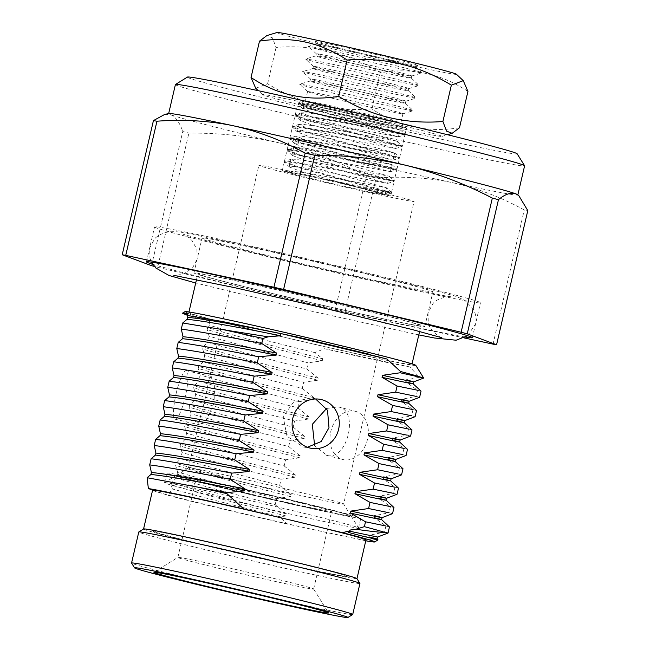 <?xml version="1.0" encoding="UTF-8"?>
<svg xmlns="http://www.w3.org/2000/svg" width="650" height="650" viewBox="0 0 650 650"><rect width="100%" height="100%" fill="white"/><g stroke="black" fill="none" stroke-linecap="round" stroke-linejoin="round"><path stroke-width="0.49" stroke-dasharray="3.25 2.44" d="M517.148 153.79A169.301 3.494 13.1 0 1 460.038 143.284A169.301 3.494 13.1 0 1 281.734 102.334A169.301 3.494 13.1 0 1 187.419 77.066M175.411 84.565A179.262 3.705 -166.9 0 0 276.965 111.654A179.262 3.705 -166.9 0 0 464.124 154.619A179.262 3.705 -166.9 0 0 524.607 165.823M517.709 194.724A179.262 3.705 13.1 0 1 517.839 194.919A179.262 3.705 13.1 0 1 457.356 183.706A179.262 3.705 13.1 0 1 452.798 182.731A179.262 3.705 13.1 0 1 280.28 143.187A179.262 3.705 13.1 0 1 170.722 114.749A179.262 3.705 13.1 0 1 168.643 113.661A179.262 3.705 13.1 0 1 168.854 113.539M315.624 398.97L311.529 397.865L293.865 401.684L283.181 416.691L286.983 436.223L303.184 446.948L307.385 447.249M176.183 393.388A24.895 4.786 -77.1 0 1 186.274 370.695A24.895 4.786 -77.1 0 1 185.282 396.541A24.895 4.786 -77.1 0 1 175.183 419.242A24.895 4.786 -77.1 0 1 176.183 393.388M204.904 399.953L208.707 380.9L211.185 376.382L214.695 384.857L214.004 403.106L206.854 419.193L200.094 424.929L199.81 419.128L204.904 399.953M354.786 411.174A24.895 18.761 104.5 0 1 355.363 411.312A24.895 18.761 104.5 0 1 367.404 439.725A24.895 18.761 104.5 0 1 343.501 459.664A24.895 18.761 104.5 0 1 342.932 459.526A24.895 18.761 104.5 0 1 330.882 431.113A24.895 18.761 104.5 0 1 354.786 411.174M326.601 408.468L338.219 406.9L355.363 411.312M338.219 406.9C359.491 409.744 347.531 461.248 326.934 455.39L314.649 445.705M285.756 170.308A79.674 1.641 13.1 0 1 368.94 189.402A79.674 1.641 13.1 0 1 414.066 201.443A79.674 1.641 13.1 0 1 387.189 196.454A79.674 1.641 13.1 0 1 304.005 177.369A79.674 1.641 13.1 0 1 258.871 165.327A79.674 1.641 13.1 0 1 285.756 170.308M215.345 472.883A79.674 1.641 13.1 0 1 297.814 491.798A79.674 1.641 13.1 0 1 343.655 503.977A79.674 1.641 13.1 0 1 343.663 504.01A79.674 1.641 13.1 0 1 316.777 499.029A79.674 1.641 13.1 0 1 233.594 479.936A79.674 1.641 13.1 0 1 188.459 467.894A79.674 1.641 13.1 0 1 188.484 467.87A79.674 1.641 13.1 0 1 215.345 472.883M211.006 237.388A167.31 3.453 13.1 0 1 385.694 277.485A167.31 3.453 13.1 0 1 480.472 302.77A167.31 3.453 13.1 0 1 424.019 292.305A167.31 3.453 13.1 0 1 249.332 252.208A167.31 3.453 13.1 0 1 154.554 226.923A167.31 3.453 13.1 0 1 211.006 237.388M465.538 337.09A167.31 3.453 13.1 0 1 415.894 327.218A167.31 3.453 13.1 0 1 152.799 264.314M384.832 319.207A118.511 2.446 13.1 0 1 261.097 290.802A118.511 2.446 13.1 0 1 193.96 272.894A118.511 2.446 13.1 0 1 233.951 280.304A118.511 2.446 13.1 0 1 357.687 308.709A118.511 2.446 13.1 0 1 424.816 326.617A118.511 2.446 13.1 0 1 384.832 319.207M392.957 284.294A118.511 2.446 13.1 0 1 269.222 255.897A118.511 2.446 13.1 0 1 202.085 237.981A118.511 2.446 13.1 0 1 242.076 245.399A118.511 2.446 13.1 0 1 365.804 273.796A118.511 2.446 13.1 0 1 432.941 291.704A118.511 2.446 13.1 0 1 392.957 284.294M373.271 357.346A114.53 2.364 13.1 0 1 253.695 329.899A114.53 2.364 13.1 0 1 188.817 312.593A114.53 2.364 13.1 0 1 227.459 319.751A114.53 2.364 13.1 0 1 347.035 347.197A114.53 2.364 13.1 0 1 411.913 364.504A114.53 2.364 13.1 0 1 373.271 357.346M382.298 318.549A114.53 2.364 13.1 0 1 262.722 291.111A114.53 2.364 13.1 0 1 197.844 273.796A114.53 2.364 13.1 0 1 236.486 280.963A114.53 2.364 13.1 0 1 356.062 308.409A114.53 2.364 13.1 0 1 420.94 325.715A114.53 2.364 13.1 0 1 382.298 318.549M415.781 365.357A118.511 2.446 13.1 0 1 375.806 357.996A118.511 2.446 13.1 0 1 250.989 329.339A118.511 2.446 13.1 0 1 184.974 311.642M413.66 381.875L406.291 379.909L419.364 377.268L409.858 366.957A120.502 2.486 13.1 0 1 376.618 360.262A120.502 2.486 13.1 0 1 324.545 348.717L314.86 352.609L322.741 358.808C281.296 348.246 234.122 335.636 207.691 327.6L209.901 325.471C238.387 333.393 273.382 342.436 314.86 352.609M187.298 315.014A120.502 2.486 13.1 0 0 209.357 321.051L209.901 325.471M356.956 578.638A109.549 2.259 13.1 0 1 356.964 578.671A109.549 2.259 13.1 0 1 319.995 571.821A109.549 2.259 13.1 0 1 205.619 545.569A109.549 2.259 13.1 0 1 143.561 529.011A109.549 2.259 13.1 0 1 143.577 528.986L143.561 529.011M365.991 539.882A109.549 2.259 13.1 0 1 347.791 536.933A109.549 2.259 13.1 0 1 329.022 533.024A109.549 2.259 13.1 0 1 305.362 527.857A109.549 2.259 13.1 0 1 163.418 493.764A109.549 2.259 13.1 0 1 152.588 490.222M200.411 479.31A99.588 2.056 13.1 0 1 304.387 503.173A99.588 2.056 13.1 0 1 360.799 518.229A99.588 2.056 13.1 0 1 327.202 511.997A99.588 2.056 13.1 0 1 223.218 488.134A99.588 2.056 13.1 0 1 166.806 473.078A99.588 2.056 13.1 0 1 200.411 479.31M186.867 537.493A99.588 2.056 13.1 0 1 290.842 561.364A99.588 2.056 13.1 0 1 347.262 576.412A99.588 2.056 13.1 0 1 313.658 570.18A99.588 2.056 13.1 0 1 209.682 546.317A99.588 2.056 13.1 0 1 153.262 531.269A99.588 2.056 13.1 0 1 186.867 537.493A99.588 2.056 13.1 0 1 290.842 561.364A99.588 2.056 13.1 0 1 347.262 576.412A99.588 2.056 13.1 0 1 313.658 570.18A99.588 2.056 13.1 0 1 209.682 546.317A99.588 2.056 13.1 0 1 153.262 531.269A99.588 2.056 13.1 0 1 186.867 537.493M206.903 480.984A89.383 1.844 13.1 0 1 299.431 502.214A89.383 1.844 13.1 0 1 350.854 515.872A89.383 1.844 13.1 0 1 320.702 510.323A89.383 1.844 13.1 0 1 226.582 488.711A89.383 1.844 13.1 0 1 176.776 475.361A89.383 1.844 13.1 0 1 206.903 480.984M368.452 190.336L384.085 194.659A49.798 1.032 13.1 0 0 384.971 194.667L386.531 187.834L302.283 164.222L290.908 159.477L293.8 159.169L308.076 161.021L389.261 176.231L304.988 152.588L293.613 147.843L296.506 147.526L310.781 149.386L391.966 164.596L307.702 140.944L296.327 136.199L299.211 135.891L313.487 137.751L394.68 152.953L310.408 129.309L299.033 124.564L301.917 124.256L316.201 126.108L397.386 141.318L313.113 117.674L301.738 112.929L304.631 112.621L318.906 114.473L400.091 129.683L351.561 116.391A49.798 1.032 13.1 0 1 303.769 104.211A49.798 1.032 13.1 0 1 320.572 107.323A49.798 1.032 13.1 0 1 384.061 122.094C365.885 118.536 337.789 112.824 319.954 109.988L305.614 108.128L302.786 108.436L314.267 113.222L398.393 136.849L317.241 121.623L302.908 119.763L300.081 120.071L300.276 120.445L311.561 124.857L395.72 148.468L314.535 133.258L300.202 131.398L297.367 131.714L297.57 132.088L308.856 136.492L393.014 160.103L311.829 144.901L297.489 143.041L294.661 143.349L294.864 143.723L306.142 148.135L390.309 171.738L309.116 156.536L294.783 154.676L291.956 154.984L292.151 155.358L303.436 159.77L387.595 183.381L306.41 168.171L292.077 166.311L289.242 166.627L289.445 167.001L300.731 171.405L368.452 190.336M384.971 194.667A49.798 1.032 13.1 0 0 356.761 187.143A49.798 1.032 13.1 0 0 304.777 175.207A49.798 1.032 13.1 0 0 287.974 172.096A49.798 1.032 13.1 0 0 294.117 174.046L288.527 170.877L305.37 172.664L386.555 187.866L391.527 192.457L282.238 170.763L297.944 175.256L336.229 184.511L374.627 193.099L390.699 195.999L375.326 191.596L337.61 182.471C368.095 189.589 392.892 196.056 384.085 194.659L385.669 194.797L391.357 193.107L337.61 182.471M151.539 265.671L182.756 131.511A204.157 4.217 -166.9 0 0 188.89 133.104C219.993 132.876 250.461 136.232 280.28 143.187C309.961 150.572 338.666 161.476 366.413 175.89A204.157 4.217 -166.9 0 0 376.066 178.1C402.317 176.061 427.895 177.604 452.798 182.731C477.563 188.289 501.386 197.364 524.266 209.974A204.157 4.217 -166.9 0 0 527.792 210.592M154.375 266.411A204.157 4.217 -166.9 0 0 157.666 267.264L188.89 133.104M157.666 267.264L335.189 310.05L366.413 175.89M335.189 310.05A204.157 4.217 -166.9 0 0 344.849 312.26L376.066 178.1M493.041 344.134L524.266 209.974M344.849 312.26L464.027 337.894M164.767 114.4L170.722 114.749C175.589 116.797 179.595 122.379 182.756 131.511M384.061 122.094C362.659 116.626 322.441 107.388 305.882 104.097L366.974 117.78L406.494 128.115L390.423 125.214L351.991 116.61L313.747 107.372L302.071 104.268L298.959 102.879L297.96 103.212L310.651 108.339L405.056 134.249L340.186 121.461L298.504 114.579L295.254 114.847L307.938 119.982L402.358 145.909L337.48 133.104L295.791 126.214L292.549 126.49L305.232 131.617L399.652 157.544L334.766 144.739L293.085 137.857L290.16 137.898L302.526 143.252L396.939 169.187L332.061 156.374L290.379 149.492L287.129 149.76L299.812 154.895L394.233 180.822L329.355 168.009L287.666 161.127L284.424 161.403L297.107 166.53L391.511 192.433M298.285 102.984L298.959 102.879C294.141 102.416 320.572 109.233 351.561 116.391M393.965 507.52L390.431 506.594L378.747 498.282L379.21 496.283L393.518 493.342L397.053 494.268M386.108 500.248L378.747 498.282M398.483 488.126L394.948 487.199L383.264 478.887L383.727 476.881L398.027 473.948L401.57 474.874M390.626 480.854L383.264 478.887M402.992 468.731L399.457 467.805L387.774 459.493L388.237 457.486L402.545 454.545L406.079 455.479M395.135 461.459L387.774 459.493M407.509 449.337L403.975 448.411L392.291 440.099L392.754 438.092L407.054 435.151L410.597 436.085M399.652 442.057L392.291 440.099M412.019 429.942L408.484 429.016L396.801 420.696L397.264 418.698L411.572 415.756L415.106 416.683M404.17 422.663L396.801 420.696M416.536 410.548L413.002 409.622L401.318 401.302L401.781 399.303L416.081 396.362L419.624 397.288M408.679 403.268L401.318 401.302M421.046 391.146L417.511 390.219L405.827 381.908L406.291 379.909M413.197 383.874L405.827 381.908M389.456 526.914L385.921 525.996L374.229 517.676L374.701 515.678L389.001 512.736L392.543 513.663M381.599 519.642L374.229 517.676M382.062 517.644L374.701 515.678M386.579 498.249L379.21 496.283M391.089 478.855L383.727 476.881M395.606 459.461L388.237 457.486M400.116 440.066L392.754 438.092M404.633 420.672L397.264 418.698M409.142 401.277L401.781 399.303M419.364 377.268C424.45 378.324 425.059 378.341 421.192 377.325M365.779 540.776L287.072 523.949L279.947 516.742C238.501 506.577 202.654 497.323 172.396 488.979L167.952 495.341L152.904 490.124M377.999 539.89L372.092 538.671L366.08 540.841M177.564 472.006L176.134 478.148C204.514 486.289 237.518 495.154 275.161 504.741L276.591 498.599C238.948 489.011 205.944 480.147 177.564 472.006L175.63 465.368L176.101 463.369L180.643 458.746C209.024 466.895 242.036 475.759 279.671 485.347L281.101 479.204C243.466 469.617 210.454 460.753 182.073 452.611L180.643 458.746M186.591 433.217L185.161 439.351C213.541 447.493 246.545 456.357 284.188 465.952L285.618 459.81C247.975 450.223 214.971 441.358 186.591 433.217L184.657 426.579L185.128 424.572L189.67 419.957C218.051 428.098 251.062 436.962 288.697 446.55L290.127 440.416C252.493 430.828 219.481 421.964 191.1 413.822L189.67 419.957M195.618 394.42L194.188 400.562C222.568 408.704 255.572 417.568 293.215 427.156L294.645 421.021C257.002 411.434 223.998 402.569 195.618 394.42L193.684 387.79L194.155 385.783L198.697 381.168C227.078 389.309 260.089 398.174 297.724 407.761L299.154 401.627C261.519 392.039 228.507 383.175 200.127 375.026L198.697 381.168M204.644 355.631L203.214 361.774C231.595 369.915 264.599 378.779 302.242 388.367L303.672 382.224C266.029 372.637 233.025 363.773 204.644 355.631L202.711 348.993L203.182 346.994L207.732 342.371C236.104 350.521 269.116 359.385 306.751 368.973L308.181 362.83C270.546 353.243 237.534 344.378 209.154 336.237L207.732 342.371M287.072 523.949A118.511 2.446 13.1 0 1 167.952 495.341M385.921 525.996L384.491 532.131C389.001 533.244 389.204 533.366 385.084 532.488M390.431 506.594L389.001 512.736M394.948 487.199L393.518 493.342M399.457 467.805L398.027 473.948M403.975 448.411L402.545 454.545M408.484 429.016L407.054 435.151M413.002 409.622L411.572 415.756M417.511 390.219L416.081 396.362M279.671 485.347L291.143 494.585L290.68 496.584L276.591 498.599M290.68 496.584C249.234 486.013 202.061 473.403 175.63 465.368M284.188 465.952L295.661 475.183L295.189 477.189L281.101 479.204M295.189 477.189C253.752 466.619 206.578 454.009 180.148 445.973L180.611 443.974L185.161 439.351M182.073 452.611L180.148 445.973M288.697 446.55L300.17 455.788L299.707 457.795L285.618 459.81M299.707 457.795C258.261 447.224 211.088 434.614 184.657 426.579M293.215 427.156L304.688 436.394L304.216 438.401L290.127 440.416M304.216 438.401C262.779 427.83 215.605 415.22 189.174 407.184L189.638 405.178L194.188 400.562M191.1 413.822L189.174 407.184M297.724 407.761L309.197 416.999L308.734 418.998L294.645 421.021M308.734 418.998C267.288 408.428 220.114 395.826 193.684 387.79M302.242 388.367L313.714 397.605L313.243 399.604L299.154 401.627M313.243 399.604C271.806 389.033 224.632 376.431 198.201 368.387L198.664 366.389L203.214 361.774M200.127 375.026L198.201 368.387M306.751 368.973L318.224 378.211L317.761 380.209L303.672 382.224M317.761 380.209C276.315 369.639 229.141 357.029 202.711 348.993M322.741 358.808L322.27 360.815L308.181 362.83M322.27 360.815C280.832 350.244 233.659 337.634 207.228 329.599L207.691 327.6M209.154 336.237L207.228 329.599M275.161 504.741L286.634 513.979L286.162 515.978L279.947 516.742M286.162 515.978C244.725 505.407 197.551 492.798 171.121 484.762L171.584 482.763L176.134 478.148M172.396 488.979L171.121 484.762M286.634 513.979C245.188 503.409 198.014 490.799 171.584 482.763M291.143 494.585C249.706 484.014 202.524 471.404 176.101 463.369M295.661 475.183C254.215 464.62 207.041 452.01 180.611 443.974M300.17 455.788C258.733 445.218 211.551 432.608 185.128 424.572M304.688 436.394C263.242 425.823 216.068 413.213 189.638 405.178M309.197 416.999C267.759 406.429 220.578 393.819 194.155 385.783M313.714 397.605C272.269 387.034 225.095 374.424 198.664 366.389M318.224 378.211C276.786 367.64 229.604 355.03 203.182 346.994M294.117 174.046L286.187 171.567L318.419 178.076M348.221 532.374L348.53 530.952L350.139 530.043M377.081 539.037L369.72 537.071L370.183 535.072L384.491 532.131M372.092 538.671L369.72 537.071M348.53 530.952L349.594 531.188M377.544 537.046L370.183 535.072M409.858 366.957L324.545 348.717M209.357 321.051L188.216 313.723M266.662 514.442L319.597 527.158M305.882 104.097L300.918 103.569L298.009 104.211L310.773 109.062L404.918 134.907L339.625 122.013L298.212 115.204L295.303 115.846L308.067 120.697L402.212 146.543L336.911 133.656L295.506 126.839L292.589 127.481L305.354 132.332L399.498 158.178L334.206 145.291L292.793 138.474L289.884 139.116L302.648 143.975L396.793 169.812L331.5 156.926L290.087 150.118L287.178 150.759L299.942 155.61L394.087 181.456L328.786 168.569L287.381 161.752L284.464 162.394L297.229 167.245L391.357 193.107M201.37 561.795A69.712 1.438 13.1 0 1 273.52 578.346A69.712 1.438 13.1 0 1 313.641 589.006A69.712 1.438 13.1 0 1 313.649 589.038A69.712 1.438 13.1 0 1 290.127 584.675A69.712 1.438 13.1 0 1 217.344 567.97A69.712 1.438 13.1 0 1 177.848 557.432A69.712 1.438 13.1 0 1 177.873 557.408A69.712 1.438 13.1 0 1 201.37 561.795M219.424 484.209A69.712 1.438 13.1 0 1 292.207 500.914A69.712 1.438 13.1 0 1 331.703 511.452A69.712 1.438 13.1 0 1 308.181 507.098A69.712 1.438 13.1 0 1 235.398 490.384A69.712 1.438 13.1 0 1 195.902 479.854A69.712 1.438 13.1 0 1 219.424 484.209M320.856 510.364A89.635 1.852 13.1 0 1 226.46 488.686A89.635 1.852 13.1 0 1 176.532 475.304A89.635 1.852 13.1 0 1 206.749 480.943A89.635 1.852 13.1 0 1 299.504 502.223A89.635 1.852 13.1 0 1 351.089 515.929A89.635 1.852 13.1 0 1 320.856 510.364M324.943 521.698A99.588 2.056 13.1 0 1 220.967 497.827A99.588 2.056 13.1 0 1 164.548 482.779A99.588 2.056 13.1 0 1 164.58 482.739A99.588 2.056 13.1 0 1 198.153 489.003A99.588 2.056 13.1 0 1 301.218 512.655A99.588 2.056 13.1 0 1 358.532 527.873A99.588 2.056 13.1 0 1 358.548 527.922A99.588 2.056 13.1 0 1 324.943 521.698M356.947 578.614A109.549 2.259 13.1 0 1 319.995 571.821A109.549 2.259 13.1 0 1 204.628 545.326A109.549 2.259 13.1 0 1 143.601 528.97M359.938 583.448A113.531 2.348 13.1 0 1 321.628 576.347A113.531 2.348 13.1 0 1 203.101 549.144A113.531 2.348 13.1 0 1 138.783 531.984M352.682 614.526A113.531 2.348 13.1 0 1 314.405 607.384A113.531 2.348 13.1 0 1 196.918 580.426A113.531 2.348 13.1 0 1 131.576 563.071M303.623 84.703A58.313 1.202 13.1 0 1 366.194 98.491A58.313 1.202 13.1 0 1 413.238 110.614A58.313 1.202 13.1 0 1 413.213 110.695A58.313 1.202 13.1 0 1 409.313 110.191A58.313 1.202 13.1 0 1 346.743 96.403A58.313 1.202 13.1 0 1 299.707 84.281A58.313 1.202 13.1 0 1 299.723 84.199A58.313 1.202 13.1 0 1 303.623 84.703M310.871 91.999A48.969 1.008 13.1 0 1 364.252 103.772A48.969 1.008 13.1 0 1 402.943 113.799A48.969 1.008 13.1 0 1 402.902 113.823A48.969 1.008 13.1 0 1 399.628 113.401A48.969 1.008 13.1 0 1 347.084 101.822A48.969 1.008 13.1 0 1 307.572 91.642A48.969 1.008 13.1 0 1 307.556 91.601A48.969 1.008 13.1 0 1 310.871 91.999M313.308 81.494A48.969 1.008 13.1 0 1 365.852 93.072A48.969 1.008 13.1 0 1 405.364 103.252A48.969 1.008 13.1 0 1 405.389 103.293A48.969 1.008 13.1 0 1 402.074 102.903A48.969 1.008 13.1 0 1 348.684 91.122A48.969 1.008 13.1 0 1 309.993 81.096A48.969 1.008 13.1 0 1 310.034 81.071A48.969 1.008 13.1 0 1 313.308 81.494M306.556 72.101A58.313 1.202 13.1 0 1 369.127 85.889A58.313 1.202 13.1 0 1 416.163 98.012A58.313 1.202 13.1 0 1 416.146 98.093A58.313 1.202 13.1 0 1 412.246 97.589A58.313 1.202 13.1 0 1 349.676 83.801A58.313 1.202 13.1 0 1 302.632 71.679A58.313 1.202 13.1 0 1 302.656 71.597A58.313 1.202 13.1 0 1 306.556 72.101M313.796 79.397A48.969 1.008 13.1 0 1 367.185 91.171A48.969 1.008 13.1 0 1 405.876 101.197A48.969 1.008 13.1 0 1 405.836 101.221A48.969 1.008 13.1 0 1 402.561 100.799A48.969 1.008 13.1 0 1 350.017 89.221A48.969 1.008 13.1 0 1 310.505 79.04A48.969 1.008 13.1 0 1 310.489 78.999A48.969 1.008 13.1 0 1 313.796 79.397M316.241 68.892A48.969 1.008 13.1 0 1 368.786 80.47A48.969 1.008 13.1 0 1 408.298 90.651A48.969 1.008 13.1 0 1 408.314 90.691A48.969 1.008 13.1 0 1 405.007 90.301A48.969 1.008 13.1 0 1 351.618 78.52A48.969 1.008 13.1 0 1 312.926 68.494A48.969 1.008 13.1 0 1 312.967 68.469A48.969 1.008 13.1 0 1 316.241 68.892M309.489 59.499A58.313 1.202 13.1 0 1 372.06 73.288A58.313 1.202 13.1 0 1 419.096 85.41A58.313 1.202 13.1 0 1 419.079 85.491A58.313 1.202 13.1 0 1 415.179 84.987A58.313 1.202 13.1 0 1 352.609 71.199A58.313 1.202 13.1 0 1 305.565 59.077A58.313 1.202 13.1 0 1 305.589 58.996A58.313 1.202 13.1 0 1 309.489 59.499M316.729 66.788A48.969 1.008 13.1 0 1 370.118 78.569A48.969 1.008 13.1 0 1 408.809 88.595A48.969 1.008 13.1 0 1 408.769 88.619A48.969 1.008 13.1 0 1 405.494 88.197A48.969 1.008 13.1 0 1 352.95 76.619A48.969 1.008 13.1 0 1 313.438 66.438A48.969 1.008 13.1 0 1 313.414 66.397A48.969 1.008 13.1 0 1 316.729 66.788M319.174 56.29A48.969 1.008 13.1 0 1 371.719 67.868A48.969 1.008 13.1 0 1 411.231 78.049A48.969 1.008 13.1 0 1 411.247 78.089A48.969 1.008 13.1 0 1 407.932 77.691A48.969 1.008 13.1 0 1 354.551 65.918A48.969 1.008 13.1 0 1 315.859 55.892A48.969 1.008 13.1 0 1 315.9 55.868A48.969 1.008 13.1 0 1 319.174 56.29M312.423 46.898A58.313 1.202 13.1 0 1 374.993 60.686A58.313 1.202 13.1 0 1 422.029 72.808A58.313 1.202 13.1 0 1 422.012 72.889A58.313 1.202 13.1 0 1 418.113 72.386A58.313 1.202 13.1 0 1 355.542 58.598A58.313 1.202 13.1 0 1 308.498 46.475A58.313 1.202 13.1 0 1 308.523 46.386A58.313 1.202 13.1 0 1 312.423 46.898M319.662 54.186A48.969 1.008 13.1 0 1 373.051 65.967A48.969 1.008 13.1 0 1 411.743 75.993A48.969 1.008 13.1 0 1 411.702 76.017A48.969 1.008 13.1 0 1 408.428 75.595A48.969 1.008 13.1 0 1 355.883 64.017A48.969 1.008 13.1 0 1 316.371 53.836A48.969 1.008 13.1 0 1 316.347 53.788A48.969 1.008 13.1 0 1 319.662 54.186M412.677 66.918A51.301 1.056 -166.9 0 0 416.146 67.34A51.301 1.056 -166.9 0 0 416.13 67.283A51.301 1.056 -166.9 0 0 374.741 56.615A51.301 1.056 -166.9 0 0 319.686 44.484A51.301 1.056 -166.9 0 0 316.257 44.046A51.301 1.056 -166.9 0 0 316.217 44.086A51.301 1.056 -166.9 0 0 357.045 54.641A51.301 1.056 -166.9 0 0 412.677 66.918M302.112 103.399A55.339 1.146 13.1 0 1 361.498 116.488A55.339 1.146 13.1 0 1 406.144 127.993A55.339 1.146 13.1 0 1 402.423 127.595A55.339 1.146 13.1 0 1 341.144 114.059A55.339 1.146 13.1 0 1 298.407 102.919A55.339 1.146 13.1 0 1 302.112 103.399M397.483 122.614A48.969 1.008 -166.9 0 0 400.798 123.013A48.969 1.008 -166.9 0 0 400.774 122.972A48.969 1.008 -166.9 0 0 361.27 112.791A48.969 1.008 -166.9 0 0 308.726 101.213A48.969 1.008 -166.9 0 0 305.443 100.791A48.969 1.008 -166.9 0 0 305.411 100.815A48.969 1.008 -166.9 0 0 344.094 110.841A48.969 1.008 -166.9 0 0 397.483 122.614M435.76 135.631A92.121 1.901 13.1 0 1 336.911 113.847A92.121 1.901 13.1 0 1 262.584 94.697A92.121 1.901 13.1 0 1 268.783 95.363A92.121 1.901 13.1 0 1 370.784 117.894A92.121 1.901 13.1 0 1 441.919 136.427A92.121 1.901 13.1 0 1 435.76 135.631M255.71 88.262L267.621 83.769C299.609 103.496 334.344 111.873 371.841 108.907C398.336 126.547 427.546 132.836 459.485 127.774M456.389 74.23A92.121 1.901 13.1 0 1 450.198 73.564A92.121 1.901 13.1 0 1 348.197 51.041A92.121 1.901 13.1 0 1 277.062 32.5M467.935 91.431C441.439 73.783 412.23 67.494 380.299 72.564C348.099 52.78 313.357 44.403 276.071 47.426L272.382 37.797L266.817 35.612M414.424 64.943A52.65 1.089 -166.9 0 0 417.983 65.374A52.65 1.089 -166.9 0 0 376.691 54.657A52.65 1.089 -166.9 0 0 318.996 41.925A52.65 1.089 -166.9 0 0 315.437 41.511A52.65 1.089 -166.9 0 0 357.329 52.349A52.65 1.089 -166.9 0 0 414.424 64.943M380.299 72.564L371.841 108.907M276.071 47.426L267.621 83.769M441.854 337.74C442.975 338.991 429.358 331.386 428.301 322.855L428.009 312.894L432.673 304.07C437.385 296.896 452.961 296.083 451.401 296.701C449.418 298.066 282.181 260.748 212.794 242.466L183.316 234.317C183.138 233.504 186.006 235.544 191.937 240.427L196.909 249.324L197.153 259.171L192.53 267.954L184.096 273.723C176.686 275.446 173.241 275.99 173.769 275.356M467.642 335.717L475.54 323.952C476.686 318.679 475.841 313.617 473.013 308.766L465.286 300.771C459.201 297.497 454.399 295.555 450.889 294.938L423.499 287.519L319.467 262.267L238.956 244.059L190.434 234.016C180.814 232.684 180.416 231.262 169.008 231.847C161.086 232.993 155.675 237.331 154.505 239.021L149.63 248.105L149.971 258.334L151.515 262.153M418.803 334.904L310.733 310.968L195.699 282.994M311.529 397.865L319.873 399.279M211.185 376.382L186.274 370.695M350.854 515.872L343.655 503.977L414.066 201.443M472.347 337.675L480.472 302.77M193.96 272.894L202.085 237.981M188.817 312.593L188.955 311.976M196.503 279.557L197.844 273.796M358.548 527.922L360.799 518.229M387.595 183.381L389.261 176.231M390.309 171.738L391.966 164.596M393.014 160.103L394.68 152.953M395.72 148.468L397.386 141.318M398.434 136.825L400.091 129.683M289.242 166.627L290.908 159.477M291.956 154.984L293.613 147.843M294.661 143.349L296.327 136.199M297.367 131.714L299.033 124.564M300.081 120.071L301.738 112.929M302.786 108.436L303.769 104.211M287.974 172.096L288.202 171.112M188.484 467.87L176.776 475.361M164.548 482.779L166.806 473.078M411.913 364.504L412.051 363.894M419.599 331.467L420.94 325.715M424.816 326.617L432.941 291.704M146.429 261.836L154.554 226.923M188.459 467.894L199.81 419.128M208.707 380.9L258.871 165.327M326.357 455.252L342.932 459.526M200.094 424.929L175.183 419.242M303.184 446.956L311.521 448.37M302.989 108.81L298.009 104.211M398.393 136.849L404.893 134.924L402.358 145.909M300.276 120.445L295.303 115.846M395.688 148.493L402.188 146.559M297.57 132.088L292.589 127.481M392.982 160.127L399.482 158.194M294.864 143.723L289.884 139.116M390.276 171.763L396.768 169.829L394.233 180.822M292.151 155.358L287.178 150.759M387.562 183.406L394.062 181.472M289.445 167.001L284.464 162.394M288.527 170.877L286.187 171.567M291.241 159.242L284.741 161.168M389.244 176.199L394.217 180.798M293.946 147.599L287.446 149.532M391.95 164.556L396.931 169.162M296.652 135.964L290.16 137.898M394.656 152.921L399.636 157.519M299.358 124.329L292.866 126.254M397.369 141.286L402.342 145.884M302.071 112.686L295.571 114.619M400.075 129.643L405.056 134.249L406.494 128.115M295.254 114.847L297.814 103.846M292.549 126.49L295.108 115.481M399.652 157.544L402.212 146.543M289.835 138.125L292.394 127.124M396.939 169.187L399.498 158.178M287.129 149.76L289.689 138.759M284.424 161.403L286.983 150.394M391.527 192.457L394.087 181.456M284.277 162.037L282.238 170.763M391.373 193.091L390.699 195.999M313.641 589.006L328.526 612.901M313.649 589.038L331.703 511.452M176.532 475.304L164.58 482.739M351.089 515.929L358.532 527.873M153.961 572.284L177.873 557.408L195.902 479.854M402.902 113.823L413.213 110.695M405.364 103.252L413.238 110.614M405.836 101.221L416.146 98.093M408.298 90.651L416.163 98.012M408.769 88.619L419.079 85.491M411.231 78.049L419.096 85.41M411.702 76.017L422.012 72.889M416.13 67.283L422.029 72.808M400.774 122.972L406.144 127.993M262.584 94.697L258.302 90.691M416.146 67.34L417.983 65.374M411.743 75.993L411.247 78.089M408.809 88.595L408.314 90.691M402.943 113.799L400.798 123.013M405.876 101.197L405.389 103.293M310.489 78.999L309.993 81.096M307.556 91.601L305.411 100.815M313.414 66.397L312.926 68.494M316.347 53.788L315.859 55.892M316.217 44.086L315.437 41.511M441.919 136.427L447.533 134.729M305.443 100.791L298.407 102.919M316.257 44.046L308.523 46.386M316.371 53.836L308.498 46.475M315.9 55.868L305.589 58.996M313.438 66.438L305.565 59.077M312.967 68.469L302.656 71.597M310.505 79.04L302.632 71.679M310.034 81.071L299.723 84.199M307.572 91.642L299.707 84.281"/><path stroke-width="0.97" d="M229.133 124.873A179.262 3.705 13.1 0 1 233.683 125.848L229.052 124.897C205.603 120.567 181.569 119.332 156.959 121.217A204.157 4.217 -166.9 0 0 153.433 120.599L164.767 114.4L168.854 113.539A179.262 3.705 13.1 0 1 229.133 124.873M175.468 84.5L187.419 77.066A169.301 3.494 13.1 0 1 244.498 87.718A169.301 3.494 13.1 0 1 419.705 127.912A169.301 3.494 13.1 0 1 517.148 153.79L524.591 165.742A179.262 3.705 -166.9 0 0 421.419 138.336A179.262 3.705 -166.9 0 0 235.901 95.778A179.262 3.705 -166.9 0 0 175.468 84.5A179.262 3.705 -166.9 0 0 175.411 84.565L168.659 113.579M338.601 429.325A24.895 23.546 99.7 0 0 319.873 399.279A24.895 23.546 99.7 0 0 292.793 418.324A24.895 23.546 99.7 0 0 311.521 448.37A24.895 23.546 99.7 0 0 338.601 429.325M307.385 447.249L321.149 441.545L328.989 427.692L327.519 410.28L315.624 398.97M152.799 264.314A167.31 3.453 13.1 0 1 146.429 261.836A167.31 3.453 13.1 0 1 202.889 272.301A167.31 3.453 13.1 0 1 377.569 312.39A167.31 3.453 13.1 0 1 472.347 337.675A167.31 3.453 13.1 0 1 465.538 337.09M187.298 315.014A120.502 2.486 13.1 0 1 182.577 313.129L184.974 311.642A118.511 2.446 13.1 0 1 224.924 319.101A118.511 2.446 13.1 0 1 347.571 347.238A118.511 2.446 13.1 0 1 415.781 365.357L423.686 378.056L400.189 372.767L382.501 375.326C413.051 382.013 420.981 383.541 406.291 379.909M182.577 313.129A120.502 2.486 13.1 0 1 188.216 313.723L187.037 315.388L187.517 317.306L187.054 319.304L182.723 322.985L224.339 329.883A129.464 2.673 13.1 0 1 262.949 338.455L261.771 343.525C224.851 336.123 198.023 331.321 181.293 329.119L182.723 322.985M358.711 351.959L285.374 334.579L297.936 337.139L222.349 321.506L187.037 315.388M152.904 490.124L148.371 488.556L147.087 477.709L227.094 492.554L226.842 493.618L243.831 508.966L266.662 514.442A109.549 2.259 13.1 0 0 189.556 497.071A109.549 2.259 13.1 0 0 152.904 490.124A109.549 2.259 13.1 0 0 152.588 490.222L143.569 528.994A109.549 2.259 13.1 0 1 180.529 535.86A109.549 2.259 13.1 0 1 294.287 561.966A109.549 2.259 13.1 0 1 356.956 578.638M464.027 337.894L493.041 344.134A204.157 4.217 -166.9 0 0 496.567 344.76L467.244 333.84A204.157 4.217 -166.9 0 0 461.11 332.248L283.587 289.461A204.157 4.217 -166.9 0 0 273.934 287.251L125.734 255.377A204.157 4.217 -166.9 0 0 122.208 254.759L151.539 265.671A204.157 4.217 -166.9 0 0 154.375 266.411M496.567 344.76L527.792 210.592L518.741 195.536L515.759 193.83C510.794 192.221 505.026 194.171 498.461 199.68A204.157 4.217 -166.9 0 0 492.334 198.088C464.628 183.682 435.923 172.786 406.201 165.393C376.423 158.446 345.954 155.082 314.811 155.301A204.157 4.217 -166.9 0 0 305.151 153.091C282.311 140.498 258.489 131.414 233.683 125.848A179.262 3.705 13.1 0 1 406.201 165.393A179.262 3.705 13.1 0 1 515.759 193.83A179.262 3.705 13.1 0 1 517.709 194.724L518.741 195.536M467.244 333.84L498.461 199.68M461.11 332.248L492.334 198.088M283.587 289.461L314.811 155.301M273.934 287.251L305.151 153.091M125.734 255.377L156.959 121.217M122.208 254.759L153.433 120.599M393.518 493.342L373.108 489.141L355.42 491.701L354.949 493.699L370.021 502.401L390.431 506.594M349.594 531.188L377.544 537.046L388.026 533.065L389.456 526.914L381.599 519.642L382.062 517.644L392.543 513.663L393.965 507.52L386.108 500.248L386.579 498.249L397.053 494.268L398.483 488.126L390.626 480.846L391.089 478.855L401.562 474.874L402.992 468.731L395.135 461.451L395.606 459.461L406.079 455.479L407.509 449.337L399.652 442.057M354.949 493.699C385.507 500.394 393.437 501.922 378.747 498.282M398.027 473.948L377.618 469.747L359.929 472.306L359.466 474.305L374.538 483.007L394.948 487.199M359.466 474.305C390.016 481 397.946 482.519 383.264 478.887M402.545 454.545L382.135 450.352L364.447 452.912L363.976 454.911L379.048 463.613L399.457 467.805M363.976 454.911C394.534 461.598 402.464 463.125 387.774 459.493M407.054 435.151L386.644 430.958L368.956 433.509L368.493 435.516L383.565 444.21L403.975 448.411M368.493 435.516C399.043 442.203 406.973 443.731 392.291 440.099M411.572 415.756L391.162 411.564L373.474 414.115L373.002 416.122L388.074 424.816L408.484 429.016M399.652 442.065L400.116 440.058L410.589 436.085L412.019 429.942L404.162 422.663L404.633 420.664L415.106 416.691L416.536 410.548L408.679 403.268L409.142 401.269M373.002 416.122C403.561 422.809 411.491 424.336 396.801 420.696M416.081 396.362L395.679 392.161L377.983 394.721L377.52 396.719L392.592 405.421L413.002 409.622M377.52 396.719C408.07 403.414 416 404.942 401.318 401.302M382.501 375.326L382.029 377.325L397.101 386.027L417.511 390.219M409.142 401.277L419.616 397.288L421.046 391.146L413.189 383.874L413.66 381.875L423.678 378.064M382.029 377.325C412.588 384.02 420.517 385.548 405.827 381.908M389.001 512.736L368.591 508.536L350.902 511.095L350.439 513.094L365.511 521.796L385.921 525.996M350.439 513.094C380.989 519.789 388.919 521.316 374.229 517.676M350.902 511.095C381.461 517.782 389.391 519.309 374.701 515.678M355.42 491.701C385.97 498.387 393.9 499.915 379.21 496.283M359.929 472.306C390.488 478.993 398.418 480.521 383.727 476.881M364.447 452.912C394.997 459.599 402.927 461.126 388.237 457.486M368.956 433.509C399.514 440.204 407.444 441.732 392.754 438.092M373.474 414.115C404.024 420.81 411.954 422.337 397.264 418.698M377.983 394.721C408.541 401.416 416.471 402.935 401.781 399.303M369.013 354.161L297.936 337.139M266.662 514.442A109.549 2.259 13.1 0 1 319.597 527.158L342.428 532.642A118.511 2.446 13.1 0 1 374.684 541.954A118.511 2.446 13.1 0 1 366.08 540.841L365.779 540.776M319.597 527.158A109.549 2.259 13.1 0 1 365.991 539.882L356.964 578.646M188.232 485.046A129.464 2.673 13.1 0 1 226.842 493.618M231.611 473.151L230.181 479.294C193.253 471.892 166.433 467.09 149.703 464.888L151.125 458.754C167.862 460.956 194.691 465.749 231.611 473.151L249.088 471.502L249.551 469.495L234.691 459.899C197.771 452.497 170.942 447.696 154.213 445.494L155.643 439.359C172.38 441.553 199.209 446.355 236.121 453.757L234.691 459.899M240.638 434.363L239.208 440.505C202.28 433.095 175.459 428.301 158.73 426.099L160.16 419.965C176.889 422.159 203.718 426.961 240.638 434.363L258.115 432.705L258.578 430.706L243.717 421.102C206.798 413.701 179.969 408.899 163.239 406.705L164.669 400.562C181.407 402.764 208.236 407.566 245.148 414.968L243.717 421.102M249.665 395.574L248.235 401.708C211.315 394.306 184.486 389.504 167.757 387.311L169.187 381.168C185.916 383.37 212.745 388.172 249.665 395.574L267.142 393.916L267.605 391.918L252.744 382.314C215.824 374.912 188.996 370.11 172.266 367.916L173.696 361.774C190.434 363.976 217.262 368.777 254.174 376.179L252.744 382.314M258.692 356.785L257.262 362.919C220.342 355.517 193.513 350.716 176.784 348.514L178.214 342.379C194.943 344.581 221.772 349.375 258.692 356.785L276.169 355.127L276.632 353.121L261.771 343.525M148.371 488.556A118.511 2.446 13.1 0 1 243.831 508.966M342.428 532.642L349.968 530.863L350.139 530.043L355.875 529.254L364.382 526.654L365.511 521.796M349.968 530.863L348.221 532.374L361.4 535.844C378.999 539.996 382.558 540.938 372.092 538.671M377.553 537.038L377.081 539.045L377.999 539.89L374.684 541.954M224.339 329.883L268.141 336.83L262.949 338.455M154.213 445.494L155.927 453.074L155.456 455.081L151.125 458.754M155.456 455.081C171.559 456.657 202.768 462.134 249.088 471.502M158.73 426.099L160.436 433.68L159.973 435.679L155.643 439.359M159.973 435.679C176.069 437.263 207.277 442.731 253.597 452.108L254.069 450.101L239.208 440.505M236.121 453.757L253.597 452.108M163.239 406.705L164.954 414.286L164.482 416.284L160.16 419.965M164.482 416.284C180.586 417.861 211.794 423.337 258.115 432.705M167.757 387.311L169.463 394.891L169 396.89L164.669 400.562M169 396.89C185.096 398.466 216.304 403.942 262.624 413.311L263.096 411.312L248.235 401.708M245.148 414.968L262.624 413.311M172.266 367.916L173.981 375.497L173.509 377.496L169.187 381.168M173.509 377.496C189.613 379.072 220.821 384.548 267.142 393.916M176.784 348.514L178.49 356.094L178.027 358.101L173.696 361.774M178.027 358.101C194.123 359.678 225.331 365.154 271.651 374.522L272.123 372.515L257.262 362.919M254.174 376.179L271.651 374.522M181.293 329.119L183.007 336.7L182.536 338.707L178.214 342.379M182.536 338.707C198.64 340.283 229.848 345.759 276.169 355.127M187.054 319.304C203.149 320.889 234.357 326.357 280.686 335.733L280.816 333.531L386.977 359.027A120.502 2.486 13.1 0 0 364.796 353.454M268.141 336.83L280.686 335.733M149.703 464.888L151.409 472.469L150.946 474.476L147.087 477.709M150.946 474.476C167.042 476.052 198.25 481.528 244.571 490.896L245.042 488.889L230.181 479.294M227.094 492.554L244.571 490.896M151.409 472.469C167.513 474.053 198.721 479.521 245.042 488.889M155.927 453.074C172.023 454.651 203.231 460.127 249.551 469.495M160.436 433.68C176.54 435.256 207.748 440.733 254.069 450.101M164.954 414.286C181.049 415.862 212.257 421.338 258.578 430.706M169.463 394.891C185.567 396.467 216.775 401.944 263.096 411.312M173.981 375.497C190.076 377.073 221.284 382.541 267.605 391.918M178.49 356.094C194.594 357.679 225.802 363.147 272.123 372.515M183.007 336.7C199.103 338.276 230.311 343.752 276.632 353.121M187.517 317.306C203.621 318.882 234.829 324.358 281.149 333.726M364.382 526.654A129.464 2.673 13.1 0 1 385.084 532.488C379.186 532.269 369.452 531.196 355.875 529.254M384.491 532.131C389.001 533.244 389.204 533.366 385.084 532.488M368.591 508.536L370.021 502.401M373.108 489.141L374.538 483.007M377.618 469.747L379.048 463.613M382.135 450.352L383.565 444.21M386.644 430.958L388.074 424.816M391.162 411.564L392.592 405.421M395.679 392.161L397.101 386.027M285.374 334.579L280.816 333.531M400.189 372.767L400.489 371.483A129.464 2.673 13.1 0 1 421.192 377.325M400.489 371.483L386.977 359.027M314.649 445.705L312.309 424.328L326.601 408.468M361.4 535.844C379.015 539.654 381.786 540.069 369.72 537.071M517.855 194.838L524.607 165.823A179.262 3.705 -166.9 0 0 524.591 165.742M184.178 577.923A89.635 1.852 13.1 0 1 276.941 599.202A89.635 1.852 13.1 0 1 328.526 612.901A89.635 1.852 13.1 0 1 298.293 607.344A89.635 1.852 13.1 0 1 203.897 585.666A89.635 1.852 13.1 0 1 153.961 572.284A89.635 1.852 13.1 0 1 184.178 577.923M134.55 567.856L131.576 563.071A113.531 2.348 13.1 0 1 131.56 563.022L138.783 531.984A113.531 2.348 13.1 0 1 138.816 531.944L143.601 528.97A109.549 2.259 13.1 0 1 180.529 535.86A109.549 2.259 13.1 0 1 293.898 561.868A109.549 2.259 13.1 0 1 356.947 578.614L359.921 583.399A113.531 2.348 13.1 0 1 359.938 583.448L352.714 614.486A113.531 2.348 13.1 0 1 352.682 614.526L347.896 617.5A109.549 2.259 13.1 0 1 310.968 610.61A109.549 2.259 13.1 0 1 197.6 584.602A109.549 2.259 13.1 0 1 134.55 567.856A109.549 2.259 13.1 0 1 171.502 574.657A109.549 2.259 13.1 0 1 286.877 601.144A109.549 2.259 13.1 0 1 347.896 617.5M138.816 531.944A113.531 2.348 13.1 0 1 177.093 539.086A113.531 2.348 13.1 0 1 294.58 566.044A113.531 2.348 13.1 0 1 359.921 583.399M131.56 563.022A113.531 2.348 13.1 0 1 169.869 570.123A113.531 2.348 13.1 0 1 288.405 597.326A113.531 2.348 13.1 0 1 352.714 614.486M266.817 35.612L259.496 41.161L251.038 77.504L255.71 88.262L258.302 90.691M266.817 35.604L277.062 32.5A92.121 1.901 13.1 0 1 283.221 33.296A92.121 1.901 13.1 0 1 382.07 55.079A92.121 1.901 13.1 0 1 456.389 74.23L463.271 80.665L467.935 91.431L459.485 127.774L452.164 133.307L446.599 131.154L442.902 121.509C405.413 124.475 370.671 116.098 338.683 96.371C306.898 101.465 277.68 95.176 251.038 77.504M259.496 41.161C291.289 36.059 320.499 42.347 347.141 60.027C384.426 57.005 419.169 65.382 451.36 85.158L442.902 121.509M347.141 60.027L338.683 96.371M451.36 85.158L463.271 80.665M195.699 282.994L168.959 275.462L155.821 267.987L151.515 262.153M441.854 337.74L412.376 329.591L314.405 305.768L234.463 287.625L173.794 275.356M467.642 335.717L456.105 340.218L434.558 338.008L418.803 334.904M188.955 311.976L196.503 279.557M412.051 363.894L419.599 331.467M447.533 134.729L452.173 133.323"/></g></svg>
